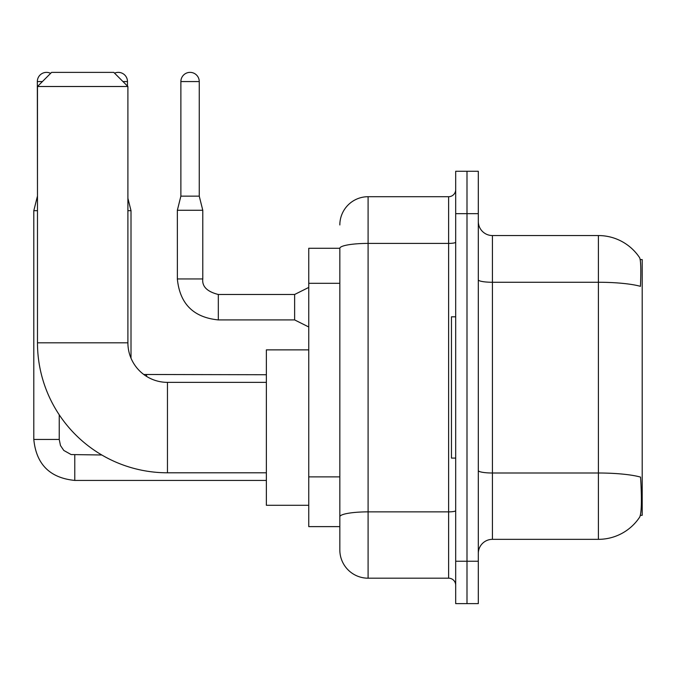 <?xml version="1.0" encoding="UTF-8"?>
<svg xmlns="http://www.w3.org/2000/svg" width="676" height="676" viewBox="0 0 676 676"><rect width="100%" height="100%" fill="white"/><g stroke="black" fill="none" stroke-linecap="round" stroke-linejoin="round"><path stroke-width="1.01" d="M640.375 515.323L642.2 515.323L642.2 259.584L640.197 259.584M339.834 248.278L308.755 248.278L308.755 526.621L339.834 526.621L339.834 549.934L339.834 248.278M492.432 539.338L598.404 539.338A49.449 49.449 0 0 0 639.741 517.022L639.462 517.436L639.741 517.022C641.439 513.033 641.828 501.643 640.907 482.825L640.544 477.104A49.449 8.585 180 0 0 598.404 473.006L598.404 235.561A49.449 49.449 0 0 1 639.462 257.463L639.462 257.463A49.449 49.449 0 0 0 598.404 235.561L492.432 235.561A14.128 14.128 0 0 1 478.304 221.432A14.128 14.128 0 0 0 492.432 235.561L492.432 539.338A14.128 14.128 0 0 0 478.304 553.467M466.998 561.241L466.998 603.626L478.304 603.626L478.304 561.241L466.998 561.241L466.998 603.626L455.692 603.626L455.692 561.241L466.998 561.241L466.998 213.667L466.998 561.241M455.692 561.241L455.692 171.273L466.998 171.273L466.998 213.667L466.998 171.273L478.304 171.273L478.304 561.241M478.304 279.813A14.128 2.45 0 0 0 492.432 282.264L598.404 282.264A49.449 8.585 180 0 1 640.442 286.337C641.118 270.054 640.848 260.522 639.64 257.717A49.449 49.449 0 0 0 598.404 235.561A49.449 49.449 0 0 1 639.64 257.717M339.834 224.964A28.257 28.257 0 0 1 368.099 196.708L368.099 578.191L448.627 578.191L448.627 196.708A7.064 7.064 0 0 0 455.692 189.643M368.099 196.708L448.627 196.708M339.834 534.395L339.834 521.678M455.692 585.255A7.064 7.064 0 0 0 448.627 578.191M368.099 578.191A28.257 28.257 0 0 1 339.834 549.934M455.692 316.807L451.458 316.807L451.458 458.1L455.692 458.1M266.369 472.794L167.462 472.794A129.986 129.986 0 0 1 37.476 342.808L37.476 86.503L51.604 72.374L113.771 72.374L127.899 86.503L37.476 86.503M167.462 472.794L167.462 382.363A39.563 39.563 0 0 1 127.899 342.808L127.899 86.503M308.755 349.872L266.369 349.872L266.369 505.285L308.755 505.285M37.476 196.564L37.332 81.559A9.185 9.185 0 0 1 50.632 73.346M37.332 196.564L33.8 210.701L33.8 439.451L59.234 439.451L59.234 414.802M33.8 210.701L37.476 210.701M114.565 73.16A9.185 9.185 0 0 1 127.477 81.559L127.477 86.08M131.009 358.179L131.009 210.701L127.899 210.701M199.251 196.141L180.881 196.141L180.881 81.559A9.185 9.185 0 0 1 190.066 72.374A9.185 9.185 0 0 1 199.251 81.559L199.251 196.141L202.783 210.27L202.783 278.943C201.93 286.48 207.109 291.66 218.323 294.483L218.323 294.508M308.755 326.981L294.626 319.917L294.626 294.483L308.755 287.418M294.626 319.917L218.323 319.917C193.471 317.458 179.808 303.803 177.349 278.943C179.808 303.803 193.471 317.458 218.323 319.917C193.471 317.458 179.808 303.803 177.349 278.943C179.808 303.803 193.471 317.458 218.323 319.917C193.471 317.458 179.808 303.803 177.349 278.943C179.808 303.803 193.471 317.458 218.323 319.917C193.471 317.458 179.808 303.803 177.349 278.943C179.808 303.803 193.471 317.458 218.323 319.917C193.471 317.458 179.808 303.803 177.349 278.943C179.808 303.803 193.471 317.458 218.323 319.917C193.471 317.458 179.808 303.803 177.349 278.943C179.808 303.803 193.471 317.458 218.323 319.917C193.471 317.458 179.808 303.803 177.349 278.943C179.808 303.803 193.471 317.458 218.323 319.917C193.471 317.458 179.808 303.803 177.349 278.943C179.808 303.803 193.471 317.458 218.323 319.917L218.323 294.483C207.109 291.66 201.93 286.48 202.783 278.943L177.374 278.943L177.349 210.27L202.783 210.27M339.834 283.303L308.755 283.303M339.834 476.876L308.755 476.876M598.404 539.338L598.404 473.006L492.432 473.006A14.128 2.45 0 0 1 478.304 470.555M478.304 213.667L455.692 213.667M455.692 510.642A7.064 1.225 0 0 1 448.627 511.867L368.099 511.867A28.257 4.909 180 0 0 339.834 516.768M339.834 248.32A28.257 4.909 180 0 1 368.099 243.411L448.627 243.411A7.064 1.225 0 0 0 455.692 242.185M37.476 342.808L127.899 342.808M266.369 480.425L74.774 480.425C49.914 477.966 36.259 464.311 33.8 439.451C36.259 464.311 49.914 477.966 74.774 480.425C49.914 477.966 36.259 464.311 33.8 439.451C36.259 464.311 49.914 477.966 74.774 480.425C49.914 477.966 36.259 464.311 33.8 439.451C36.259 464.311 49.914 477.966 74.774 480.425C49.914 477.966 36.259 464.311 33.8 439.451C36.259 464.311 49.914 477.966 74.774 480.425L74.774 455.016M37.332 81.559L42.419 81.559M122.956 81.559L127.477 81.559M146.548 376.388L146.548 374.757M180.881 81.559L199.251 81.559M266.369 382.363L167.462 382.363M59.234 439.451L60.468 445.509L63.781 450.436L71.132 454.559L101.797 454.99M127.899 198.262L131.009 210.701M266.369 374.732L143.768 374.487M202.783 278.943C201.93 286.48 207.109 291.66 218.323 294.483C207.109 291.66 201.93 286.48 202.783 278.943C201.93 286.48 207.109 291.66 218.323 294.483C207.109 291.66 201.93 286.48 202.783 278.943C201.93 286.48 207.109 291.66 218.323 294.483C207.109 291.66 201.93 286.48 202.783 278.943C201.93 286.48 207.109 291.66 218.323 294.483C207.109 291.66 201.93 286.48 202.783 278.943C201.93 286.48 207.109 291.66 218.323 294.483C207.109 291.66 201.93 286.48 202.783 278.943C201.93 286.48 207.109 291.66 218.323 294.483C207.109 291.66 201.93 286.48 202.783 278.943C201.93 286.48 207.109 291.66 218.323 294.483C207.109 291.66 201.93 286.48 202.783 278.943C201.93 286.48 207.109 291.66 218.323 294.483L294.626 294.483M177.349 278.943C179.808 303.803 193.471 317.458 218.323 319.917M180.881 196.141L177.349 210.27"/></g></svg>

